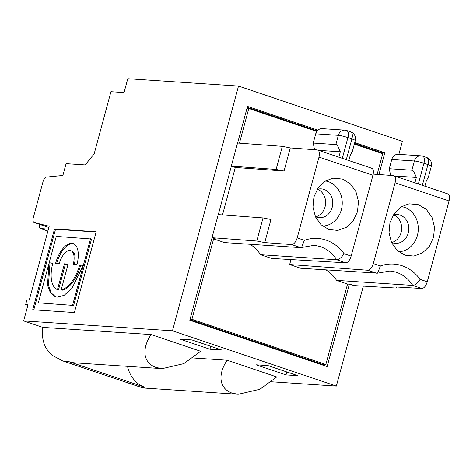<?xml version="1.0" encoding="UTF-8"?>
<svg xmlns="http://www.w3.org/2000/svg" width="473" height="473" viewBox="0 0 473 473"><rect width="100%" height="100%" fill="white"/><g stroke="black" fill="none" stroke-linecap="round" stroke-linejoin="round"><path stroke-width="0.71" d="M276.729 376.928L259.866 389.279L238.226 394.281L232.007 393.093C216.894 387.369 219.36 371.435 227.188 360.213L276.729 376.928M193.126 357.955L227.188 360.213M363.317 286.112L336.35 386.069L172.479 330.787L23.65 320.907L42.795 327.369A30.077 26.116 93.8 0 0 46.36 348.719L51.728 354.987L62.288 360.745L140.327 387.009L145.093 387.328A30.077 26.116 -86.2 0 1 127.527 366.321M140.327 387.009L144.537 388.061L238.226 394.275M323.78 365.44L324.076 364.358M381.067 153.14L381.238 152.507L354.508 143.49M247.255 107.306L317.223 130.909M190.087 319.174L191.914 319.293L325.844 364.476L322.273 364.24L189.975 319.606M172.479 330.787L238.51 86.068L402.381 141.35L398.875 154.352M349.364 284.184L327.133 366.569L189.803 320.239L212.07 237.712M218.301 214.612L231.38 166.147M237.612 143.041L247.497 106.419L317.927 130.181M378.95 174.531L384.827 152.749L354.744 142.604M42.795 327.369L151.141 334.559L200.676 351.268L183.82 363.625L162.18 368.627L74.84 362.826A30.077 26.116 -86.2 0 1 69.046 361.674L64.281 361.354M145.093 387.328L69.046 361.674M48.015 227.206A4.813 2.324 -71.4 0 0 48.104 227.241L34.133 222.529A4.813 2.324 -71.4 0 1 33.287 217.811L43.073 181.537A4.813 2.324 -71.4 0 1 46.49 177.085L62.891 175.465L66.078 163.664L85.17 164.935L94.174 153.867L110.948 91.703L124.044 92.572L127.781 78.719L238.51 86.068M384.827 152.749L381.238 152.507M377.129 174.401L382.716 153.695L354.336 144.123M316.809 131.459L248.786 108.512L239.433 143.177M345.787 262.822L336.717 259.76C339.206 259.476 341.654 257.46 344.054 253.711L351.137 256.1C349.825 260.298 348.039 262.539 345.787 262.822L271.496 258.406L260.517 254.705A36.09 31.342 -86.2 0 0 249.933 244.263M300.793 247.639L224.586 242.584L213.613 238.877L215.99 239.036L211.999 237.688L218.23 214.606L263.029 217.923L270.976 219.507L264.744 242.596L291.658 244.559C293.97 244.299 295.814 242.081 297.192 237.901L304.334 240.314L301.597 247.444L300.793 247.639L291.658 244.559M191.914 319.293L213.613 238.877M325.98 269.917A36.09 31.342 -86.2 0 1 336.563 280.359L347.543 284.06L325.844 364.476M290.996 259.565L289.659 264.537L300.633 268.238L377.608 273.146L380.381 265.968L373.298 263.573L395.097 182.773C396.025 178.54 395.428 176.139 393.305 175.578L373.215 174.111M248.786 108.512L246.965 108.394M285.976 374.882L297.884 375.674L267.943 365.576L256.035 364.784L285.976 374.882L286.774 371.926M336.35 386.069L271.526 381.77M209.929 349.228L221.837 350.02L191.896 339.916L179.988 339.129L209.929 349.228L210.727 346.271M34.133 222.529A4.813 2.324 -71.4 0 0 34.222 222.552L49.192 226.254L29.255 300.13L26.872 299.971L25.631 304.588L27.854 305.339M23.65 320.907L28.008 304.748L25.631 304.588M231.309 166.124L276.108 169.44L284.054 171.025L235.306 167.472L231.309 166.124L237.541 143.035L282.34 146.352L276.108 169.44M284.054 171.025L290.286 147.943L282.34 146.352M68.065 264.342L65.428 264.165L58.469 289.955L57.47 289.618L64.429 263.828L68.136 264.076L61.177 289.86L62.176 290.197A27.138 13.114 -71.4 0 0 80.706 265.182L83.343 265.353M80.706 265.182L79.712 264.845L83.414 265.087L71.926 288.406L64.056 295.371L57.103 297.156L55.217 296.754L50.487 292.988L47.537 285.243L48.932 263.656L49.925 263.993L48.453 285.124L51.202 292.899L55.719 296.908M162.18 368.627L155.96 367.438C140.842 361.709 143.313 345.781 151.141 334.559M76.933 264.661L73.226 264.413A14.036 6.782 -71.4 0 0 70.767 250.655A14.036 6.782 -71.4 0 0 59.338 263.491L55.631 263.242A21.521 10.4 108.6 0 1 73.161 243.56A21.521 10.4 108.6 0 1 76.933 264.661M61.177 289.86A27.138 13.114 -71.4 0 0 79.712 264.845M301.614 247.491L313.67 245.392A36.09 31.342 93.8 0 1 336.717 259.76L260.517 254.705M39.466 224.326C39.052 226.608 39.371 228.016 40.424 228.536L48.417 229.121M48.104 227.241A4.813 2.324 -71.4 0 0 48.193 227.265L48.873 227.436M73.622 305.434L38.36 302.826L73.622 305.434L91.549 238.995L56.287 236.388L49.157 262.817L52.852 263.059A27.138 13.114 -71.4 0 0 57.47 289.618M96.12 231.989L55.518 229.293L33.79 309.833M54.519 228.956L96.19 231.723L74.391 312.529L32.72 309.762L54.519 228.956L55.518 229.293M351.137 256.1L372.943 175.3C373.895 171.09 373.357 168.713 371.329 168.163M372.943 175.3L318.991 157.095C319.884 152.868 319.287 150.473 317.2 149.906L371.76 168.252M318.991 157.095L297.192 237.901M317.2 149.906L290.286 147.943M222.499 214.919L235.306 167.472M396.445 286.987L396.167 288.027L353.916 285.568L349.919 284.22L347.543 284.06M289.659 264.537L367.763 270.237C370.105 270 371.949 267.783 373.298 263.573M447.434 193.841C449.451 194.362 449.989 196.738 449.048 200.972L427.249 281.778C425.907 285.988 424.127 288.228 421.892 288.495L396.291 286.975L396.167 288.027M389.965 222.6L394.228 213.512L401.163 206.926L408.01 204.135L409.707 203.845L418.57 204.744L426.392 209.474L431.991 217.326L434.51 227.099L433.564 237.31L429.301 246.403L422.371 252.984L413.822 256.064L404.959 255.172L397.137 250.436L391.538 242.584L389.019 232.811L389.965 222.6M380.381 265.968A43.309 37.609 93.8 0 1 420.101 279.366C417.724 283.114 415.282 285.13 412.763 285.414L336.563 280.359M447.86 193.924L393.305 175.578M393.631 214.89A14.438 12.535 -86.2 0 1 401.648 229.287A14.438 12.535 -86.2 0 1 391.798 242.495M391.425 242.336A14.438 12.535 93.8 0 0 392.549 242.779A14.438 12.535 93.8 0 0 395.333 243.335A14.438 12.535 93.8 0 0 408.264 232.97A14.438 12.535 93.8 0 0 397.243 214.523A14.438 12.535 93.8 0 0 393.234 215.002M74.296 264.484A14.036 6.782 -71.4 0 0 71.766 250.992L70.767 250.655M56.701 263.313A21.521 10.4 108.6 0 1 73.652 243.755M49.157 262.817L52.781 263.325M38.36 302.826L48.932 263.656M90.55 238.658L72.623 305.097M398.621 251.719A22.651 19.665 93.8 0 0 417.399 235.424A22.651 19.665 93.8 0 0 401.612 206.654M422.342 185.315L427.941 164.598A7.219 0.804 -164.9 0 1 431.341 166.242L428.437 176.991L426.344 180.804L424.896 186.179M391.768 159.49A7.219 6.267 -86.2 0 1 398.236 154.31L420.858 155.812A7.219 6.267 93.8 0 0 414.389 160.991L391.768 159.49L389.279 168.725L411.9 170.227C412.663 169.529 414.153 171.93 416.364 177.44L394.748 176.003M390.586 175.382L389.279 168.725M414.916 182.809L416.364 177.44M314.533 149.71L313.232 143.071L335.854 144.572C336.616 143.875 338.106 146.275 340.318 151.786L338.869 157.154M318.701 150.349L340.318 151.786M335.854 144.572L338.343 135.337L315.722 133.835L313.232 143.071M315.722 133.835A7.219 6.267 -86.2 0 1 322.19 128.65L344.811 130.152A7.219 6.267 93.8 0 0 338.343 135.337A7.219 0.804 -164.9 0 1 347.903 137.596L342.322 158.319M346.295 159.655L351.894 138.938A7.219 0.804 -164.9 0 1 355.294 140.582L352.391 151.33L350.298 155.15L348.849 160.518M65.428 264.165L64.429 263.828M317.584 189.23A14.438 12.535 -86.2 0 1 325.601 203.632A14.438 12.535 -86.2 0 1 315.751 216.841M315.379 216.675A14.438 12.535 93.8 0 0 316.502 217.125A14.438 12.535 93.8 0 0 319.287 217.681A14.438 12.535 93.8 0 0 332.217 207.316A14.438 12.535 93.8 0 0 321.197 188.869A14.438 12.535 93.8 0 0 317.194 189.348M322.574 226.059A22.651 19.665 93.8 0 0 341.352 209.764A22.651 19.665 93.8 0 0 325.566 180.993M313.918 196.945L318.181 187.858L325.117 181.271L331.951 178.481L333.66 178.191L342.523 179.084L350.345 183.82L355.944 191.671L358.463 201.445L357.517 211.656L353.254 220.743L346.325 227.33L337.775 230.41L328.912 229.517L321.09 224.781L315.491 216.93L312.972 207.156L313.918 196.945M211.999 237.688L256.798 241.011L264.744 242.596M263.029 217.923L256.798 241.011M34.222 222.552L48.193 227.265M40.719 228.595L47.903 231.019M376.839 273.293L367.763 270.237M449.048 200.972L395.097 182.773M420.101 279.366L427.249 281.778M421.892 288.495L412.763 285.414A36.09 31.342 93.8 0 0 389.717 271.047L377.614 273.163M418.369 183.973L423.95 163.25L427.941 164.598A7.219 3.488 -71.4 0 0 426.676 157.521L422.685 156.173A7.219 3.488 108.6 0 1 423.95 163.25A7.219 0.804 -164.9 0 0 414.389 160.991L411.9 170.227M355.294 140.582A7.219 7.219 0 0 0 350.629 131.861A7.219 3.488 -71.4 0 1 351.894 138.938L347.903 137.596A7.219 3.488 108.6 0 0 346.638 130.518A7.219 7.219 0 0 0 344.811 130.152M344.054 253.711A43.309 37.609 93.8 0 0 304.334 240.314M62.288 360.745L141.468 387.458M431.341 166.242A7.219 7.219 0 0 0 426.676 157.521M422.685 156.173A7.219 7.219 0 0 0 420.858 155.812M404.19 254.894L404.64 255.053M407.466 204.253L408.022 204.135M40.43 228.542L47.891 231.061M350.629 131.861L346.638 130.518M328.114 229.228L328.593 229.399M331.455 178.593L331.975 178.481"/></g></svg>
